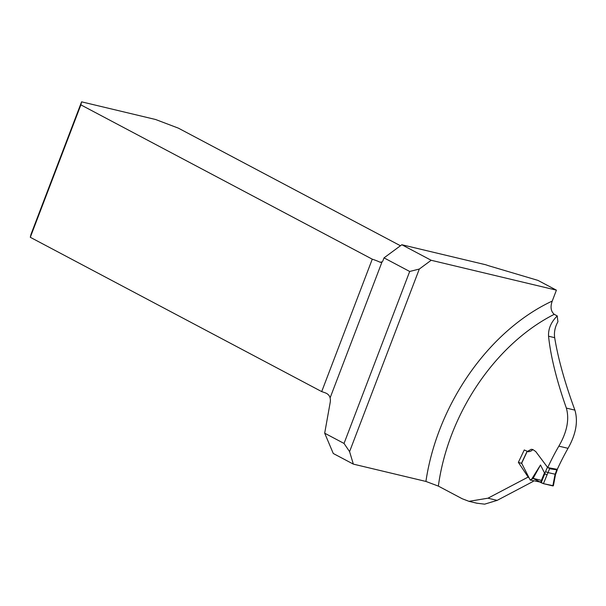 <?xml version="1.0" encoding="UTF-8"?>
<svg xmlns="http://www.w3.org/2000/svg" width="606" height="606" viewBox="0 0 606 606"><rect width="100%" height="100%" fill="white"/><g stroke="black" fill="none" stroke-linecap="round" stroke-linejoin="round"><path stroke-width="0.91" d="M476.77 503.192L484.633 504.162L497.14 500.382L533.303 481.346M547.733 467.59A173.437 119.602 117.9 0 1 558.853 446.137L568.027 448.326A185.474 127.904 117.9 0 0 557.293 469.355L547.733 467.59L535.749 451.553L532.757 449.485L531.204 449.296L527.508 451.394L524.251 449.963L518.357 462.363L527.924 476.74L527.781 477.263L528.727 477.498M568.027 448.326C575.965 434.191 578.26 421.458 574.897 410.126C564.86 382.825 558.118 358.676 554.672 337.678C553.914 332.285 555.005 326.96 557.944 321.695A58.479 41.693 -76.6 0 1 557.255 315.931L554.232 314.332A173.437 119.602 117.9 0 0 438.358 486.11L462.211 498.746L468.976 501.336L487.966 498.193L527.781 477.263M558.853 446.137C567.019 432.04 569.519 419.36 566.36 408.088C556.596 380.31 550.657 356.351 548.551 336.216C548.188 328.808 551.089 322.044 557.255 315.931M30.3 237.294L80.871 104.868L81.59 101.838L31.027 234.264L30.3 237.294L321.695 391.597A9.173 1.167 20.9 0 1 325.104 392.794C327.785 393.741 329.452 395.43 330.111 397.877A9.173 6.537 -76.6 0 1 330.179 402.528L324.687 433.192L344.034 443.44L409.694 271.473L419.307 269.041L431.184 260.277L556.406 290.16L552.24 301.068C550.172 306.886 550.839 311.31 554.232 314.332M419.307 269.041L349.579 451.629L344.034 443.44M438.358 486.11L425.92 481.437L353.343 464.12L349.579 451.629M431.184 260.277L401.831 244.741L485.906 264.799A9.173 1.167 -159.1 0 0 489.466 265.989L537.969 280.396L556.406 290.16M80.871 104.868L372.266 259.179A9.173 1.167 -159.1 0 1 379.954 262.171L382.022 261.943A2.863 2.045 -76.6 0 0 383 260.535L384.015 257.876L409.694 271.473M324.687 433.192L333.277 453.493L353.343 464.12M401.831 244.741L384.015 257.876M321.695 391.597L372.266 259.179M518.357 462.363L521.455 463.31M81.59 101.838L155.598 119.503L178.338 128.131L400.46 245.756M380.81 262.375L380.379 262.322M531.439 479.505L540.514 464.991L544.468 472.9L540.575 482.376L533.106 478.392L530.159 479.99L521.766 463.416M546.998 466.612L549.589 468.741L557.262 469.877L555.626 474.324L547.862 472.559L545.529 471.619L547.46 467.294M528.47 451.659L530.674 451.243L532.969 449.607M544.468 472.9L544.749 473.816L545.529 471.619M533.144 478.399L542.112 480.535M540.514 464.991L533.106 478.392L543.408 483.656L553.255 485.732M549.589 468.741L543.43 483.656L541.211 482.724L544.749 473.816M541.211 482.724L540.575 482.376M543.43 483.656L552.846 485.906L554.899 475.119L555.626 474.324M554.899 475.119L556.975 469.135M552.937 485.52L552.846 485.906M547.074 474.801L544.824 473.937M425.92 481.437A182.611 125.934 -62.1 0 1 552.24 301.068M330.111 397.877L382.022 261.943M487.966 498.193L497.14 500.382M554.672 337.678L548.551 336.216M574.897 410.126L566.36 408.088M527.243 451.387L521.531 463.484M526.962 451.341L528.841 451.803M477.111 503.275L468.976 501.336M530.189 479.997L540.294 482.103M521.433 463.363L527.091 451.372M553.376 485.807L555.414 475.096"/></g></svg>
